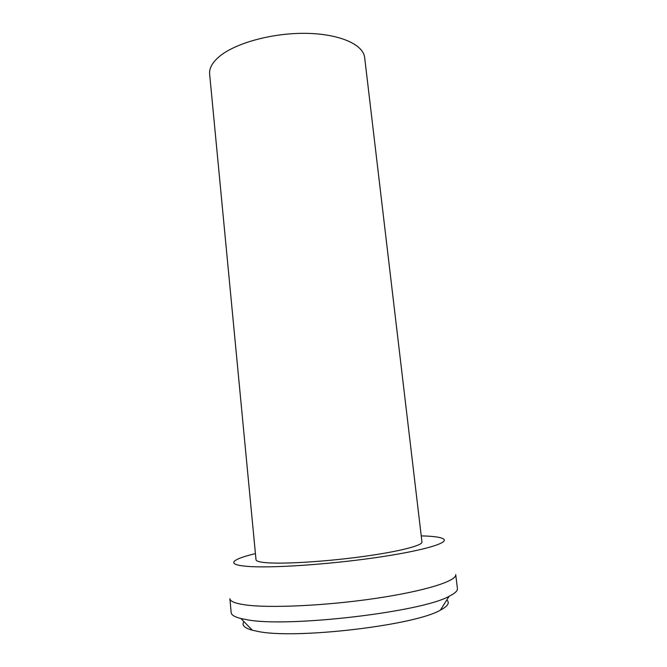 <?xml version="1.0" encoding="UTF-8"?>
<svg xmlns="http://www.w3.org/2000/svg" width="667" height="667" viewBox="0 0 667 667"><rect width="100%" height="100%" fill="white"/><g stroke="black" fill="none" stroke-linecap="round" stroke-linejoin="round"><path stroke-width="1" d="M218.968 56.837C212.214 62.69 209.105 68.451 209.638 74.129L256.011 559.763C256.161 561.272 260.188 562.298 268.101 562.831C286.468 564.057 327.422 561.422 363.182 556.503C399.024 551.584 422.686 545.464 421.961 542.029L364.657 57.554C363.398 44.531 339.428 33.742 305.603 33.35C271.836 32.891 234.667 43.28 218.968 56.837M421.227 535.884C433.959 536.168 441.496 537.294 443.847 539.253C448.516 543.272 420.76 551.25 373.645 557.929C326.638 564.624 271.219 568.217 248.016 566.425C237.169 565.574 232.508 563.99 234.034 561.672C235.91 559.263 243.038 556.578 255.419 553.602M245.014 604.844C235.151 603.418 230.115 601.367 229.898 598.716L231.174 612.665C231.366 614.982 234.601 616.933 240.895 618.517L246.39 619.618C286.026 627.93 421.936 612.123 449.149 596.265C454.961 593.388 457.712 590.795 457.412 588.486L455.711 574.579C457.037 580.899 425.146 591.112 375.304 598.441C325.554 605.803 268.976 608.337 245.014 604.844M243.955 621.636C241.437 625.096 244.247 627.955 252.384 630.223L257.454 631.324C294.022 639.603 415.016 625.446 440.395 610.13C447.865 606.195 450.008 602.801 446.815 599.958M252.384 630.223L240.895 618.517M440.395 610.13L449.149 596.265"/></g></svg>
